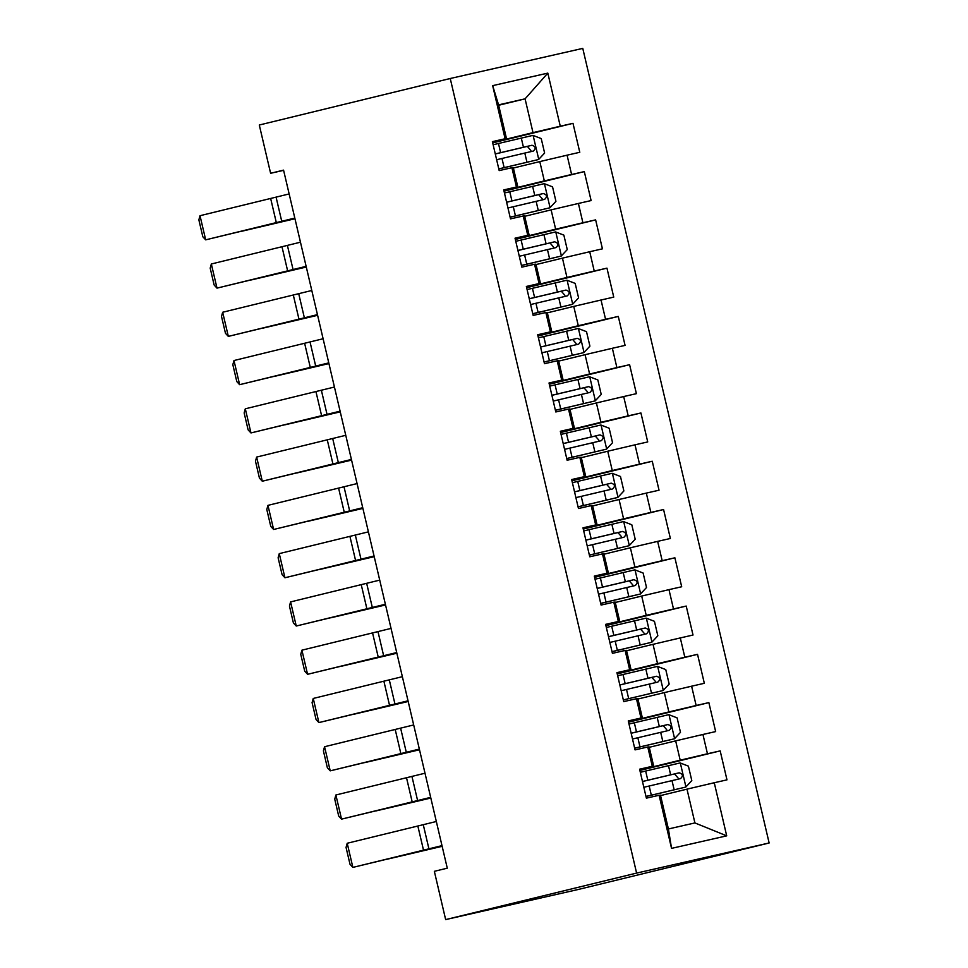 <?xml version="1.0" encoding="UTF-8"?>
<svg xmlns="http://www.w3.org/2000/svg" width="968" height="968" viewBox="0 0 968 968"><rect width="100%" height="100%" fill="white"/><g stroke="black" fill="none" stroke-linecap="round" stroke-linejoin="round"><path stroke-width="1.45" d="M769.136 842.983L582.772 48.4L450.241 78.505L636.605 873.088L769.136 842.983L578.198 889.495L445.655 919.6L636.605 873.088M726.714 835.844L671.55 848.367L659.099 795.272L660.479 795.164L668.404 828.959L694.915 822.933L726.714 835.844L714.263 782.737L726.98 779.857L720.18 750.89L707.463 753.769L702.937 734.47L715.654 731.578L708.866 702.611L696.149 705.503L691.612 686.191L704.329 683.299L697.541 654.344L684.824 657.224L680.298 637.924L693.015 635.032L686.215 606.065L673.498 608.957L668.973 589.645L681.69 586.753L674.89 557.798L662.173 560.678L657.647 541.366L670.364 538.486L663.576 509.519L650.859 512.411L646.321 493.099L659.039 490.207L652.25 461.24L639.533 464.132L635.008 444.82L647.725 441.94L640.925 412.973L628.208 415.865L623.682 396.553L636.399 393.661L629.599 364.694L616.894 367.586L612.357 348.274L625.074 345.394L618.286 316.427L605.569 319.307L601.031 300.007L613.748 297.115L606.96 268.148L594.243 271.04L589.718 251.728L602.435 248.837L595.635 219.881L582.918 222.761L578.392 203.462L591.109 200.57L584.309 171.602L571.604 174.494L567.066 155.183L579.784 152.291L572.995 123.335L492.688 142.889M498.665 105.27L525.079 98.833L547.815 73.12L492.664 85.644L505.114 138.751L492.397 141.63L499.185 170.598L511.903 167.718L516.44 187.018L503.723 189.909L510.511 218.877L523.228 215.985L527.754 235.297L515.036 238.188L521.837 267.144L534.554 264.264L539.079 283.563L526.362 286.455L533.162 315.423L545.867 312.531L550.405 331.842L537.688 334.734L544.476 363.69L557.193 360.81L561.73 380.121L549.013 383.001L555.801 411.969L568.519 409.077L573.044 428.388L560.327 431.28L567.127 460.248L579.844 457.356L584.37 476.667L571.652 479.547L578.453 508.515L591.158 505.623L595.695 524.934L582.978 527.826L589.766 556.794L602.483 553.902L607.009 573.213L594.304 576.093L601.092 605.061L613.809 602.181L618.334 621.48L605.617 624.372L612.417 653.34L625.134 650.448L629.66 669.759L616.943 672.651L623.731 701.606L636.448 698.727L640.985 718.026L628.268 720.918L635.056 749.885L647.774 746.994L652.299 766.305L639.594 769.197L646.382 798.152L659.099 795.272M547.815 73.12L560.278 126.215L572.995 123.335M445.655 919.6L434.342 871.321L447.276 868.175L283.563 170.138L270.616 173.284L283.612 170.344M513.391 168.021L539.793 161.596L544.331 180.895L503.917 190.744M567.066 155.183L539.793 161.596M571.604 174.494L544.331 180.895M492.664 85.644L498.568 104.859L506.494 138.642L492.494 142.054M505.114 138.751L506.494 138.642M524.704 216.3L551.119 209.862L555.644 229.174L515.242 239.011M578.392 203.462L551.119 209.862M582.918 222.761L555.644 229.174M511.903 167.718L513.294 167.609L517.819 186.921L503.82 190.333M516.44 187.018L517.819 186.921M536.03 264.567L562.444 258.141L566.97 277.453L526.556 287.29M589.718 251.728L562.444 258.141M594.243 271.04L566.97 277.453M523.228 215.985L524.608 215.888L529.145 235.2L515.145 238.6M527.754 235.297L529.145 235.2M547.356 312.846L573.758 306.408L578.295 325.72L537.881 335.569M601.031 300.007L573.758 306.408M605.569 319.307L578.295 325.72M534.554 264.264L535.933 264.155L540.459 283.467L526.459 286.879M539.079 283.563L540.459 283.467M558.681 361.112L585.083 354.687L589.609 373.999L549.207 383.836M612.357 348.274L585.083 354.687M616.894 367.586L589.609 373.999M545.867 312.531L547.259 312.434L551.784 331.746L537.784 335.158M550.405 331.842L551.784 331.746M569.995 409.391L596.409 402.954L600.934 422.266L560.52 432.115M623.682 396.553L596.409 402.954M628.208 415.865L600.934 422.266M557.193 360.81L558.584 360.701L563.11 380.013L549.11 383.425M561.73 380.121L563.11 380.013M581.32 457.67L607.735 451.233L612.26 470.545L571.846 480.382M635.008 444.82L607.735 451.233M639.533 464.132L612.26 470.545M568.519 409.077L569.898 408.98L574.435 428.292L560.424 431.704M573.044 428.388L574.435 428.292M592.646 505.937L619.048 499.5L623.586 518.812L583.172 528.661M646.321 493.099L619.048 499.5M650.859 512.411L623.586 518.812M579.844 457.356L581.224 457.259L585.749 476.559L571.749 479.971M584.37 476.667L585.749 476.559M603.959 554.216L630.374 547.779L634.899 567.091L594.497 576.928M657.647 541.366L630.374 547.779M662.173 560.678L634.899 567.091M591.158 505.623L592.549 505.526L597.074 524.837L583.075 528.25M595.695 524.934L597.074 524.837M615.285 602.483L641.699 596.058L646.225 615.358L605.811 625.207M668.973 589.645L641.699 596.058M673.498 608.957L646.225 615.358M602.483 553.902L603.863 553.805L608.4 573.104L594.4 576.517M607.009 573.213L608.4 573.104M626.611 650.762L653.025 644.325L657.55 663.637L617.136 673.474M680.298 637.924L653.025 644.325M684.824 657.224L657.55 663.637M613.809 602.181L615.188 602.072L619.726 621.383L605.714 624.796M618.334 621.48L619.726 621.383M637.936 699.029L664.338 692.604L668.876 711.916L628.462 721.753M691.612 686.191L664.338 692.604M696.149 705.503L668.876 711.916M625.134 650.448L626.514 650.351L631.039 669.662L617.039 673.062M629.66 669.759L631.039 669.662M649.25 747.308L675.664 740.871L680.189 760.183L639.788 770.032M702.937 734.47L675.664 740.871M707.463 753.769L680.189 760.183M636.448 698.727L637.839 698.618L642.365 717.929L628.365 721.341M640.985 718.026L642.365 717.929M660.575 795.575L686.99 789.15L694.915 822.933M714.263 782.737L686.99 789.15M647.774 746.994L649.153 746.897L653.69 766.208L639.691 769.62M652.299 766.305L653.69 766.208M450.241 78.505L259.291 125.017L270.616 173.284M492.591 142.465L533.005 132.628L525.079 98.833L498.568 104.859M671.55 848.367L668.404 828.959M560.278 126.215L533.005 132.628M720.18 750.89L639.884 770.443M708.866 702.611L628.559 722.176M697.541 654.344L617.233 673.897M686.215 606.065L605.92 625.63M674.89 557.798L594.594 577.351M663.576 509.519L583.268 529.085M652.25 461.24L571.943 480.806M640.925 412.973L560.629 432.527M629.599 364.694L549.304 384.26M618.286 316.427L537.978 335.981M606.96 268.148L526.653 287.714M595.635 219.881L515.339 239.435M584.309 171.602L504.013 191.168M442.001 845.633L352.872 867.401L442.049 845.863M436.338 821.493L347.209 843.261L352.872 867.401L350.017 864.315L346.048 847.411L347.209 843.261M645.995 796.495L685.78 787.069L691.805 780.607L688.405 766.136L680.117 762.929L640.32 772.307M685.78 787.069L645.983 796.446M387.43 859.16L442.122 846.165M387.309 859.185L442.158 846.322M643.829 787.274L680.565 778.599C683.372 775.925 682.924 773.989 679.185 772.815L642.474 781.479M642.486 781.527L674.527 773.94L678.06 777.994M430.675 797.354L341.547 819.134L430.724 797.596M425.012 773.214L335.884 794.994L341.547 819.134L338.691 816.036L334.734 799.144L335.884 794.994M419.35 749.087L330.221 770.855L419.41 749.317M413.687 724.947L324.558 746.715L330.221 770.855L327.365 767.757L323.409 750.865L324.558 746.715M634.669 748.228L674.454 738.79L680.48 732.34L677.092 717.857L668.791 714.662L628.994 724.028M674.454 738.79L634.657 748.167M376.104 810.894L430.796 797.898M375.995 810.918L430.833 798.043M632.503 738.995L669.215 730.332C672.058 727.646 671.598 725.71 667.86 724.536L631.148 733.2M631.16 733.26L663.201 725.673L666.734 729.715M663.128 690.523L623.332 699.9L663.128 690.523L669.166 684.061L665.766 669.59L657.466 666.383L617.669 675.761M364.779 762.615L419.471 749.619M364.67 762.639L419.507 749.776M621.178 690.729L657.889 682.053C660.733 679.367 660.273 677.443 656.534 676.269L619.822 684.933M619.835 684.981L651.875 677.394L655.421 681.448M408.024 700.808L318.908 722.588L408.085 701.05M402.361 676.668L313.245 698.448L318.908 722.588L316.052 719.49L312.083 702.599L313.245 698.448M396.711 652.541L307.582 674.309L396.759 652.771M391.048 628.401L301.919 650.169L307.582 674.309L304.726 671.211L300.758 654.32L301.919 650.169M612.03 651.682L651.803 642.244L657.841 635.795L654.441 621.311L646.14 618.116L606.355 627.482M651.803 642.244L612.018 651.621M353.453 714.348L408.157 701.352M353.344 714.372L408.194 701.497M609.864 642.45L646.576 633.786C649.407 631.1 648.959 629.164 645.208 627.99L608.497 636.654M608.509 636.714L640.55 629.127L644.095 633.169M600.704 603.403L640.489 593.977L646.515 587.515L643.127 573.032L634.827 569.837L595.03 579.215M640.489 593.977L600.692 603.354M342.14 666.069L396.832 653.073M342.019 666.093L396.868 653.219M598.539 594.183L635.274 585.507C638.081 582.821 637.634 580.897 633.895 579.711L597.183 588.387M597.196 588.435L629.236 580.848L632.769 584.902M385.385 604.262L296.256 626.03L385.433 604.504M379.722 580.122L290.594 601.902L296.256 626.03L293.401 622.944L289.444 606.041L290.594 601.902M589.379 555.124L629.164 545.698L635.202 539.249L631.801 524.765L623.501 521.558L583.704 530.936M629.164 545.698L589.367 555.075M330.814 617.79L385.506 604.794M330.705 617.826L385.542 604.952M587.213 545.904L623.961 537.228C626.768 534.554 626.308 532.618 622.569 531.444L585.858 540.108M585.87 540.168L617.911 532.582L621.444 536.623M374.059 555.983L284.931 577.763L374.12 556.225M368.397 531.856L279.268 553.623L284.931 577.763L282.087 574.665L278.118 557.774L279.268 553.623M578.053 506.857L617.838 497.431L623.876 490.97L620.476 476.486L612.175 473.291L572.378 482.669M617.838 497.431L578.041 506.796M319.488 569.523L374.18 556.527M319.379 569.547L374.217 556.673M575.887 497.625L612.635 488.949C615.442 486.275 614.982 484.351 611.244 483.165L574.532 491.841M574.544 491.889L606.585 484.303L610.13 488.344M362.734 507.716L273.617 529.484L362.794 507.946M357.071 483.576L267.954 505.356L273.617 529.484L270.762 526.398L266.793 509.495L267.954 505.356M566.74 458.578L606.512 449.152L612.55 442.703L609.15 428.219L600.862 425.012L561.065 434.39M606.512 449.152L566.728 458.529M308.163 521.244L362.867 508.248M308.054 521.28L362.903 508.406M564.574 449.358L601.309 440.682C604.117 438.008 603.669 436.072 599.918 434.898L563.207 443.562M563.231 443.622L595.26 436.036L598.805 440.077M351.42 459.437L262.292 481.217L351.469 459.679M345.757 435.31L256.629 457.077L262.292 481.217L259.436 478.119L255.479 461.228L256.629 457.077M555.414 410.311L595.199 400.885L601.225 394.424L597.837 379.94L589.536 376.746L549.739 386.123M595.199 400.885L555.402 410.25M296.849 472.977L351.541 459.981M296.74 473.001L351.578 460.127M553.248 401.079L589.96 392.415C592.791 389.729 592.343 387.805 588.604 386.619L551.893 395.295M551.905 395.343L583.946 387.757L587.479 391.798M340.095 411.17L250.966 432.938L340.143 411.4M334.432 387.031L245.303 408.798L250.966 432.938L248.111 429.852L244.154 412.949L245.303 408.798M544.089 362.032L583.873 352.606L589.911 346.145L586.511 331.673L578.211 328.467L538.414 337.844M583.873 352.606L544.077 361.984M285.524 424.698L340.216 411.702M285.415 424.722L340.252 411.86M541.923 352.812L578.634 344.136C581.478 341.462 581.018 339.526 577.279 338.352L540.567 347.016M540.58 347.064L572.62 339.478L576.154 343.531M328.769 362.891L239.641 384.671L328.83 363.133M323.106 338.752L233.978 360.532L239.641 384.671L236.797 381.574L232.828 364.682L233.978 360.532M532.763 313.765L572.548 304.327L578.586 297.878L575.186 283.394L566.885 280.2L527.088 289.565M572.548 304.327L532.751 313.705M274.198 376.431L328.902 363.436M274.089 376.455L328.926 363.581M530.609 304.533L567.308 295.869C570.152 293.183 569.704 291.247 565.953 290.073L529.242 298.737M529.254 298.797L561.295 291.211L564.84 295.252M317.444 314.624L228.327 336.392L317.504 314.854M311.793 290.485L222.664 312.253L228.327 336.392L225.471 333.294L221.503 316.403L222.664 312.253M521.449 265.486L561.222 256.06L567.26 249.599L563.86 235.127L555.571 231.921L515.775 241.298M561.222 256.06L521.437 265.438M262.873 328.152L317.577 315.157M262.764 328.176L317.613 315.314M519.284 256.266L556.019 247.59C558.826 244.904 558.379 242.98 554.628 241.806L517.916 250.47M517.941 250.518L549.981 242.932L553.514 246.985M306.13 266.345L217.001 288.125L306.178 266.587M300.467 242.206L211.339 263.986L217.001 288.125L214.146 285.028L210.189 268.136L211.339 263.986M510.124 217.219L549.909 207.781L555.934 201.332L552.546 186.848L544.246 183.654L504.449 193.019M549.909 207.781L510.112 217.159M251.559 279.885L306.251 266.89M251.45 279.909L306.287 267.035M507.958 207.987L544.669 199.323C547.501 196.637 547.053 194.701 543.314 193.527L506.603 202.191M506.615 202.251L538.656 194.665L542.189 198.706M294.804 218.078L205.676 239.846L294.853 218.308M289.142 193.939L200.013 215.707L205.676 239.846L202.82 236.749L198.863 219.857L200.013 215.707M498.798 168.94L538.583 159.514L544.621 153.053L541.221 138.569L532.92 135.375L493.123 144.752M538.583 159.514L498.786 168.892M240.233 231.606L294.925 218.611M240.124 231.63L294.962 218.756M496.632 159.72L533.38 151.044C536.187 148.358 535.727 146.434 531.989 145.248L495.277 153.924M495.289 153.972L527.33 146.386L530.863 150.439M428.945 848.936L423.294 824.796M423.536 850.267L417.874 826.14M685.925 786.911L680.322 763.014M647.81 780.208L645.656 771.036M651.319 795.176L649.165 786.004M670.642 774.811L668.489 765.64M674.151 789.779L671.998 780.595M674.527 773.94L679.185 772.815M417.631 800.669L411.969 776.53M412.211 802L406.548 777.861M406.306 752.39L400.643 728.251M400.885 753.721L395.234 729.594M674.599 738.632L668.997 714.735M636.484 731.941L634.342 722.769M639.993 746.897L637.851 737.725M659.317 726.532L657.163 717.361M662.826 741.5L660.672 732.328M663.201 725.673L667.86 724.536M663.286 690.353L657.683 666.468M625.171 683.662L623.017 674.49M628.68 698.63L626.526 689.458M647.991 678.265L645.837 669.094M651.5 693.221L649.346 684.049M651.875 677.394L656.534 676.269M394.98 704.111L389.317 679.984M389.572 705.454L383.909 681.315M383.667 655.844L378.004 631.705M378.246 657.175L372.583 633.036M651.96 642.087L646.358 618.189M613.845 635.395L611.691 626.223M617.354 650.351L615.2 641.179M636.666 629.986L634.524 620.815M640.175 644.954L638.033 635.782M640.55 629.127L645.208 627.99M640.635 593.808L635.032 569.922M602.519 587.116L600.366 577.944M606.029 602.084L603.875 592.912M625.352 581.72L623.198 572.548M628.861 596.675L626.707 587.503M629.236 580.848L633.895 579.711M372.341 607.565L366.678 583.438M366.92 608.908L361.258 584.769M629.309 545.541L623.707 521.643M591.194 538.837L589.052 529.665M594.703 553.805L592.561 544.633M614.027 533.441L611.873 524.269M617.536 548.408L615.382 539.236M617.911 532.582L622.569 531.444M361.016 559.298L355.353 535.159M355.607 560.629L349.944 536.49M617.995 497.262L612.393 473.364M579.88 490.57L577.727 481.399M583.389 505.538L581.236 496.366M602.701 485.162L600.547 475.99M606.21 500.129L604.056 490.957M606.585 484.303L611.244 483.165M349.69 511.019L344.027 486.88M344.281 512.362L338.619 488.223M606.67 448.995L601.067 425.097M568.555 442.291L566.401 433.119M572.064 457.259L569.91 448.087M591.375 436.895L589.234 427.723M594.884 451.862L592.743 442.691M595.26 436.036L599.918 434.898M338.376 462.752L332.714 438.613M332.956 464.083L327.293 439.944M595.344 400.716L589.742 376.818M557.229 394.024L555.075 384.853M560.738 408.992L558.584 399.82M580.062 388.616L577.908 379.444M583.571 403.583L581.417 394.412M583.946 387.757L588.604 386.619M327.051 414.473L321.388 390.334M321.63 415.804L315.967 391.677M584.031 352.449L578.416 328.551M545.904 345.745L543.762 336.574M549.425 360.713L547.271 351.541M568.736 340.349L566.582 331.177M572.245 355.316L570.091 346.133M572.62 339.478L577.279 338.352M315.725 366.206L310.062 342.067M310.317 367.537L304.654 343.398M572.705 304.17L567.103 280.272M534.59 297.478L532.436 288.307M538.099 312.434L535.945 303.262M557.411 292.07L555.257 282.898M560.92 307.037L558.766 297.866M561.295 291.211L565.953 290.073M304.4 317.928L298.737 293.788M298.991 319.259L293.328 295.131M561.38 255.891L555.777 232.005M523.264 249.199L521.111 240.028M526.774 264.167L524.62 254.995M546.085 243.803L543.943 234.631M549.594 258.758L547.452 249.587M549.981 242.932L554.628 241.806M293.086 269.649L287.423 245.521M287.665 270.992L282.003 246.852M550.054 207.624L544.452 183.726M511.939 200.933L509.785 191.761M515.448 215.888L513.294 206.716M534.772 195.524L532.618 186.352M538.281 210.492L536.127 201.32M538.656 194.665L543.314 193.527M281.761 221.382L276.098 197.242M276.34 222.713L270.677 198.573M538.74 159.345L533.126 135.459M500.613 152.654L498.472 143.482M504.134 167.621L501.981 158.449M523.446 147.257L521.292 138.085M526.955 162.213L524.801 153.041M527.33 146.386L531.989 145.248"/></g></svg>

